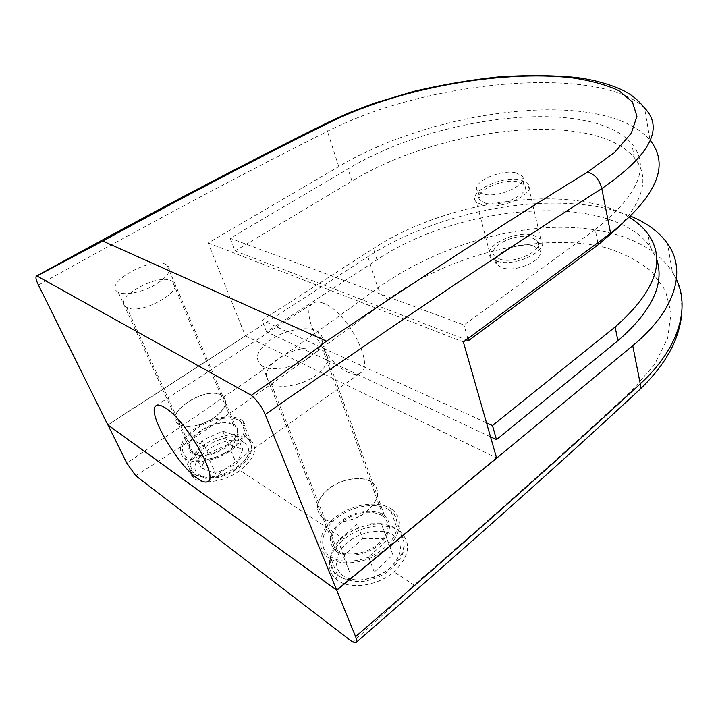 <?xml version="1.0" encoding="UTF-8"?>
<svg xmlns="http://www.w3.org/2000/svg" width="718" height="718" viewBox="0 0 718 718"><rect width="100%" height="100%" fill="white"/><g stroke="black" fill="none" stroke-linecap="round" stroke-linejoin="round"><path stroke-width="0.54" stroke-dasharray="3.59 2.69" d="M388.573 509.565L390.987 511.234C401.901 519.715 398.526 537.306 382.497 549.45C366.611 561.691 342.046 564.904 330.208 556.495L329.993 556.342C317.688 547.69 321.538 529.669 337.011 517.786C352.314 505.777 375.882 501.936 388.573 509.565M381.572 515.201L383.188 516.314C391.274 524.553 389.192 534.147 376.932 545.097C365.04 554.296 346.632 556.773 337.639 550.518L337.272 550.257C328.664 541.839 330.477 532.182 342.692 521.277C356.693 511.817 369.653 509.789 381.572 515.201M321.547 349.828L323.199 350.707C331.258 357.465 328.27 366.108 314.233 376.627C300.716 385.575 280.693 388.95 271.566 383.959L271.189 383.753C262.671 376.806 265.4 368.128 279.392 357.708C292.513 348.966 311.827 345.304 321.547 349.828M362.734 538.671L386.715 538.428L392.917 554.897L374.266 572.049L349.576 572.022L344.245 555.131L362.734 538.671L357.16 523.978L381.312 523.61L386.715 538.428M381.312 523.61L387.451 539.918L368.558 557.033L343.698 557.132L338.438 540.394L357.16 523.978M338.438 540.394L344.245 555.131M343.698 557.132L349.576 572.022M368.558 557.033L374.266 572.049M387.451 539.918L392.917 554.897M239.498 420.649L240.745 421.502C248.078 429.247 244.246 438.86 229.239 450.339C214.906 460.041 194.757 463.263 186.42 457.312L186.312 457.24C178.594 449.253 182.21 439.587 197.172 428.242C211.083 418.774 230.523 415.237 239.498 420.649M233.126 425.047L233.969 425.621C249.577 435.593 207.735 463.855 193.115 452.69L192.927 452.555C177.158 442.198 218.263 414.636 233.126 425.047M171.548 280.855L172.383 281.285C187.919 288.842 141.15 316.099 126.826 307.376L126.646 307.277C111.119 299.316 156.919 272.858 171.548 280.855M207.987 453.39L228.486 444.298L242.81 449.36L236.59 463.927L215.499 473.377L201.228 467.894L207.987 453.39L202.135 440.322L222.804 431.213L228.486 444.298M222.804 431.213L237.164 436.149L230.801 450.599L209.53 460.067L195.233 454.718L202.135 440.322M195.233 454.718L201.228 467.894M209.53 460.067L215.499 473.377M230.801 450.599L236.59 463.927M237.164 436.149L242.81 449.36M400.644 532.226L398.041 530.369C384.857 521.941 359.844 526.106 344.191 539.065C328.081 551.523 324.204 571.043 337.415 580.198L337.568 580.315C350.213 589.981 377.794 585.951 393.904 571.842C409.439 556.558 411.692 543.346 400.644 532.226L392.782 510.094C404.27 519.042 400.725 537.629 383.762 550.455C366.97 563.406 340.978 566.78 328.503 557.868L328.341 557.751C315.292 548.606 319.375 529.552 335.71 516.996C351.865 504.314 376.735 500.24 390.17 508.29L392.782 510.094M250.609 440.161L249.245 439.201C239.929 433.178 219.241 437.02 204.917 447.26C189.247 459.341 185.603 469.68 193.977 478.305L194.057 478.359C202.871 485.18 225.299 481.392 240.09 470.452C254.899 458.299 258.399 448.203 250.609 440.161L242.361 420.542C250.106 428.727 246.041 438.895 230.155 451.048C214.978 461.324 193.636 464.725 184.831 458.407L184.75 458.353C175.578 451.972 181.385 437.594 196.22 427.668C210.939 417.652 231.483 413.9 240.997 419.617L242.361 420.542M336.455 551.469L336.096 551.227C327.031 542.35 328.925 532.182 341.777 520.712C353.947 511.18 372.705 508.182 382.694 514.294L384.435 515.488C392.934 524.158 390.727 534.255 377.821 545.788C365.291 555.472 345.905 558.074 336.455 551.469M323.396 518.638L323.037 518.396C313.972 509.798 316.046 499.8 329.266 488.411C341.75 478.924 360.822 475.765 370.874 481.634L372.615 482.792C381.123 491.184 378.745 501.11 365.48 512.571C352.61 522.219 332.892 525.002 323.396 518.638M192.038 453.435L191.859 453.309C175.255 442.396 218.505 413.397 234.158 424.338L235.055 424.957C240.907 431.114 237.882 438.743 225.982 447.844C212.331 455.885 201.022 457.752 192.038 453.435M178.782 424.419L178.602 424.293C162.026 413.846 206.245 385.045 221.871 395.51L222.768 396.103C228.575 402.035 225.38 409.52 213.192 418.54C199.245 426.564 187.775 428.52 178.782 424.419M370.811 481.482C360.759 475.612 341.696 478.771 329.203 488.258C315.983 499.647 313.91 509.645 322.974 518.243L323.333 518.477C332.829 524.84 352.556 522.067 365.417 512.41C378.682 500.949 381.061 491.022 372.561 482.631L370.811 481.482M262.851 366.386L262.492 366.198C253.535 359.081 256.523 350.079 271.458 339.192C285.45 330.038 305.931 326.08 316.198 330.657L317.966 331.572C326.43 338.474 323.172 347.44 308.175 358.453C293.734 367.822 272.463 371.493 262.851 366.386M221.808 395.376C206.192 384.911 161.963 413.703 178.531 424.159L178.719 424.275C187.712 428.377 199.182 426.42 213.129 418.406C225.317 409.377 228.512 401.901 222.715 395.968L221.808 395.376M118.38 292.235L118.201 292.145C101.902 284.059 150.636 256.389 166.011 264.475L166.899 264.933C172.455 269.708 168.452 276.403 154.9 285.001C142.083 292.37 124.914 295.735 118.38 292.235M323.8 303.373C319.259 301.578 315.66 301.533 313.012 303.22C298.401 311.154 324.967 362.59 348.131 372.301C353.373 374.733 357.501 374.931 360.535 372.902C375.263 365.534 346.965 311.262 323.8 303.373M485.628 203.221C501.532 207.888 532.873 192.487 523.772 184.697L517.929 181.869C501.747 177.642 471.241 192.738 480.432 200.663L485.628 203.221M515.784 172.832L521.636 175.596C530.746 183.243 499.225 198.635 483.295 194.093L478.098 191.589C468.908 183.808 499.566 168.739 515.784 172.832M497.053 261.217C515.56 267.697 551.496 249.308 540.771 239.166L533.86 235.369C514.977 229.509 480.127 247.513 491.031 257.843L497.053 261.217M482.631 205.204C501.379 210.778 538.527 192.532 527.784 183.332L520.801 179.976C501.658 175.03 465.677 192.837 476.555 202.207L482.631 205.204M533.106 245.789L538.886 249.038C547.969 257.744 517.786 273.298 502.133 267.742L496.991 264.807C487.773 255.967 517.184 240.692 533.106 245.789M499.943 259.189C515.632 264.628 545.967 249.092 536.885 240.503L531.087 237.308C515.138 232.318 485.583 247.575 494.792 256.299L499.943 259.189M490.52 436.84L266.566 331.86L376.995 259.835C459.107 204.262 608.918 190.441 650.194 246.633L656.674 259.189M266.566 331.86L262.052 320.228L373.387 248.5C446.874 200.205 571.429 181.78 629.614 217.5M486.499 422.821L262.052 320.228M595.195 229.545C638.446 195.242 650.661 166.648 631.831 143.753C590.214 95.988 435.386 115.769 348.042 168.874L230.209 238.268L463.972 325.003L595.195 229.545L597.888 242.702M619.517 226.394C644.504 198.877 649.44 175.973 634.317 157.691C592.736 108.714 438.572 127.678 351.946 181.133L235.127 250.914L230.209 238.268M467.84 338.627L463.972 325.003M235.127 250.914L466.206 339.829M38.431 285.091C148.689 223.765 245.017 172.517 327.426 131.367C427.372 79.985 599.62 64.423 644.567 108.023L650.014 140.189C604.017 86.932 434.695 108.804 338.788 166.603L208.157 242.953L245.359 335.853L107.799 424.841M245.359 335.853L496.578 457.994M208.157 242.953L463.343 341.947M135.801 475.819L192.514 439.084C265.247 388.914 330.451 342.387 388.115 299.496C447.727 255.59 538.913 231.115 605.409 247.566C623.538 253.113 638.93 261.119 651.585 271.592L665.38 290.431L671.088 312.913L667.695 338.052L654.547 364.556L631.822 390.592C569.616 448.167 497.009 512.993 413.999 585.089C395.196 603.739 374.697 622.703 352.502 641.982M676.437 279.338L672.335 271.826C650.014 237.882 596.891 223.388 539.9 228.18C482.649 233.323 422.561 255.779 377.91 287.954C306.281 340.296 222.58 398.696 126.799 463.137M107.924 424.93L367.858 256.766C441.83 208.355 561.413 187.353 630.889 216.28M681.705 312.913C682.378 296.938 679.255 283.242 672.335 271.826L667.543 243.59M390.987 511.234L397.646 529.902C409.897 544.666 403.319 557.392 391.615 568.791C384.022 575.046 375.254 579.121 365.327 581.006C359.915 582.199 346.776 581.67 337.765 575.271C349.558 583.806 373.881 580.718 389.524 568.459C405.32 556.297 408.533 538.545 397.646 529.902L395.241 528.206C382.595 520.397 359.251 524.131 344.164 536.166C328.925 548.085 325.263 566.269 337.541 575.082L329.993 556.342M392.89 534.892C404.028 543.894 402.816 555.185 389.246 568.773C375.864 580.171 353.794 583.429 343.15 575.728C332.299 568.189 335.198 552.322 348.418 541.857C361.477 531.275 381.913 528.008 392.89 534.892M194.102 473.961C202.449 480.046 222.427 476.923 236.572 467.185C251.372 455.661 255.087 445.95 247.728 438.052L246.471 437.172C237.505 431.626 218.218 435.072 204.477 444.577C189.732 455.975 186.231 465.74 193.995 473.889L194.102 473.961M244.488 442.818C252.072 449.297 249.505 457.779 236.787 468.271C224.572 477.129 206.622 480.171 199.164 474.76C180.55 462.616 227.247 430.495 244.488 442.818M376.995 259.835L373.387 248.5M351.946 181.133L348.042 168.874M338.788 166.603L327.426 131.367C326.223 126.539 326.744 123.388 328.997 121.907M413.999 585.089L393.904 571.842M204.917 447.26L192.514 439.084M344.191 539.065L240.09 470.452M388.115 299.496C383.744 297.396 380.343 293.545 377.91 287.954L367.858 256.766M639.047 390.179C637.369 391.579 634.954 391.723 631.822 390.592M383.188 516.314L323.199 350.707M337.272 550.257L271.189 383.753M240.745 421.502L247.728 438.052C253.167 446.623 251.695 449.656 250.609 453.426C248.482 458.64 244.425 463.532 238.448 468.1C232.21 472.552 225.344 475.693 217.85 477.524L205.931 478.484L194.111 473.997L186.312 457.24M233.969 425.621L172.383 281.285M192.927 452.555L126.646 307.277M337.415 580.198L328.341 557.751M193.977 478.305L184.75 458.353M323.037 518.396L336.096 551.227M178.602 424.293L191.859 453.309M262.492 366.198L322.974 518.243M118.201 292.145L178.531 424.159M156.21 405.643L313.012 303.22M523.772 184.697L521.636 175.596M540.771 239.166L527.784 183.332M538.886 249.038L536.885 240.503M650.194 246.633L647.914 233.871M634.317 157.691L631.831 143.753M496.991 264.807L494.792 256.299M491.031 257.843L476.555 202.207M480.432 200.663L478.098 191.589M207.933 481.491L360.535 372.902M166.899 264.933L222.715 395.968M317.966 331.572L372.561 482.631M222.768 396.103L235.055 424.957M372.615 482.792L384.435 515.488"/><path stroke-width="1.08" d="M197.647 478.565C176.942 464.923 145.826 410.732 156.21 405.643C158.032 404.476 160.976 405.167 165.032 407.725C185.468 419.518 218.757 477.264 207.933 481.491C205.815 482.864 202.386 481.886 197.647 478.565M656.674 259.189C664.859 284.041 651.944 311.208 617.92 340.7L496.479 439.631L490.52 436.84M496.479 439.631L492.485 425.559L486.499 422.821M629.614 217.5C637.198 222.158 643.292 227.615 647.914 233.871C666.636 260.212 655.705 291.257 615.12 326.995L492.485 425.559M466.206 339.829L468.423 340.682L598.291 244.685L619.517 226.394M468.423 340.682L467.84 338.627M102.8 241.051L36.914 275.972L251.309 395.295C278.458 376.699 303.517 358.65 326.502 341.131C427.138 273.477 514.169 217.114 587.575 172.033L614.877 152.117L631.301 133.234L636.938 116.316L632.423 101.983L618.97 90.728C606.145 84.742 590.169 80.389 571.052 77.67C501.236 70.059 400.644 87.695 331.375 121.638C264.018 154.846 187.82 194.65 102.8 241.051L326.502 341.131M331.375 121.638L328.997 121.907L348.517 113.022L373.692 103.383L413.864 91.348C441.705 84.787 469.617 80.003 497.574 76.997C525.082 75.049 550.993 75.175 575.306 77.373C597.322 79.904 618.997 87.201 628.86 93.663C634.353 97.011 639.594 101.803 644.576 108.032C664.321 128.414 650.05 155.267 601.783 188.601C511.952 245.493 399.755 320.784 265.193 414.474C261.783 406.738 257.152 400.339 251.309 395.295M265.193 414.474L336.661 590.115L496.578 457.994L463.343 341.947L610.596 233.323C656.799 196.14 670.002 165.176 650.212 140.432M36.914 275.972L36.438 276.08C35.344 277.04 36.008 280.047 38.431 285.091L107.799 424.841L336.661 590.115M630.889 216.28C647.044 222.984 659.259 232.085 667.543 243.59C686.471 269.699 676.796 309.449 632.746 345.681L336.733 590.277L355.589 636.624C356.792 639.666 356.954 641.614 356.056 642.466L352.502 641.982L135.801 475.819L126.799 463.137L107.924 424.93M355.589 636.624C467.912 539.721 562.804 455.463 640.268 383.852C679.156 348.23 690.115 308.022 676.437 279.338M336.733 590.277L107.862 424.966M617.92 340.7L615.12 326.995M598.291 244.685L597.888 242.702M610.596 233.323L601.783 188.601C599.656 179.841 594.917 174.312 587.575 172.033M356.092 642.439C467.615 545.833 561.934 461.746 639.047 390.179C640.501 388.806 640.914 386.697 640.268 383.852L632.746 345.681M328.997 121.907C245.744 163.058 148.231 214.44 36.474 276.053M639.047 390.179C656.387 373.827 668.539 356.936 675.503 339.506C679.237 329.715 681.301 320.847 681.705 312.913"/></g></svg>
